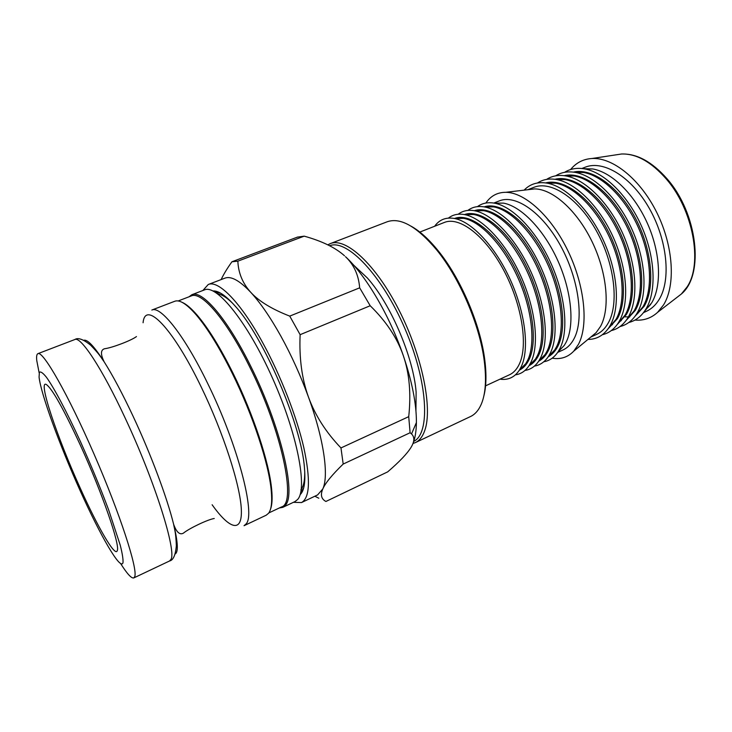 <?xml version="1.0" encoding="UTF-8"?>
<svg xmlns="http://www.w3.org/2000/svg" width="732" height="732" viewBox="0 0 732 732"><rect width="100%" height="100%" fill="white"/><g stroke="black" fill="none" stroke-linecap="round" stroke-linejoin="round"><path stroke-width="1.1" d="M415.941 410.908L416.124 392.123C413.498 357.426 390.586 303.817 367.318 277.94L353.611 265.094M329.629 245.76C346.776 238.559 382.031 275.159 404.933 328.641C428.019 382.049 430.572 433.39 413.745 441.396M412.985 443.473L415.346 442.622C419.436 440.691 422.565 436.693 424.716 430.645C432.887 408.493 422.144 355.203 398.784 309.682C375.507 264.042 345.678 237.086 330.269 243.619L327.817 244.854M330.269 243.619L387.265 221.75C400.505 217.166 416.984 226.563 436.702 249.96C459.714 278.087 479.872 325.228 484.3 361.297C486.56 379.606 485.581 393.853 481.354 404.027C478.71 410.204 475.105 414.367 470.53 416.526L415.346 442.622M483.815 396.122C486.295 386.578 486.615 374.51 484.776 359.915C480.43 324.468 460.657 278.206 438.029 250.573C428.76 239.154 419.811 231.047 411.192 226.243M485.252 385.993L509.472 374.775C513.672 372.817 517.012 369.148 519.482 363.758C528.321 344.863 521.724 303.551 503.369 269.586C485.096 235.521 459.385 216.16 444.361 222.446L419.509 232.2M634.937 320.076C643.675 320.772 651.251 318.173 657.656 312.29L663.595 304.841C675.755 285.224 673.504 246.327 656.952 212.866C640.463 179.349 612.766 157.197 591.913 158.505C583.23 159.073 576.121 162.751 570.585 169.55M534.406 366.092C540.106 365.158 544.791 361.919 548.469 356.393L550.373 353.007C559.12 335.43 555.625 299.891 540.884 267.317C526.189 234.707 502.609 210.175 484.584 206.964C478.051 205.793 472.479 206.946 467.858 210.423M548.414 356.475L554.774 349.905L556.631 346.629C565.141 329.647 561.902 295.637 547.82 264.527C533.774 233.398 511.11 209.974 493.633 206.891L484.493 206.946M477.163 210.349L476.66 210.752M540.253 359.503L540.893 359.412M531.359 363.273L532.072 363.209M538.661 361.224C542.696 359.11 545.971 355.496 548.469 350.39C557.903 331.514 552.129 291.025 534.14 257.682C516.234 224.239 490.23 204.96 474.318 210.715M468.324 214.101L467.785 214.567M530.837 363.813L531.505 363.722M538.825 360.958L545.194 354.434L547.106 351.021C555.442 334.048 551.992 299.873 537.81 268.598C523.654 237.296 501.027 213.753 483.733 210.679L474.629 210.77C468.169 209.617 462.697 210.77 458.177 214.247M467.565 214.156L467.034 214.577M524.954 370.447C530.581 369.587 535.202 366.43 538.816 360.986L540.783 357.445C549.339 339.877 545.624 304.173 530.773 271.416C515.968 238.632 492.426 213.973 474.601 210.77L483.733 210.679M521.898 367.601L522.611 367.546M529.026 365.698C533.116 363.63 536.4 359.998 538.88 354.81C548.122 335.933 542.083 295.197 523.984 261.653C505.968 228.018 480.064 208.684 464.427 214.586M458.662 217.953L458.122 218.429M521.349 368.15L522.044 368.068M529.172 365.469L535.54 359.009L537.508 355.45C545.66 338.486 541.991 304.155 527.708 272.707C513.452 241.231 490.87 217.56 473.76 214.503L464.692 214.632M457.884 217.999L457.344 218.438M515.438 374.839C520.992 374.043 525.539 370.968 529.09 365.597L531.112 361.919C539.475 344.36 535.54 308.492 520.58 275.552C505.666 242.585 482.168 217.788 464.546 214.604C458.205 213.46 452.843 214.622 448.432 218.099M519.363 370.182C523.471 368.159 526.756 364.527 529.218 359.266C538.258 340.398 531.963 299.425 513.763 265.689C495.646 231.852 469.862 212.463 454.508 218.475M519.446 370.017L525.814 363.603L527.836 359.906C535.797 342.96 531.917 308.465 517.524 276.842C503.177 245.193 480.631 221.393 463.722 218.356L454.682 218.529M500.002 379.167C508.081 380.329 514.514 377.355 519.299 370.246L521.376 366.421C529.538 348.88 525.366 312.848 510.305 279.725C495.28 246.574 471.838 221.64 454.416 218.475C445.971 217.02 439.374 219.618 434.634 226.261M637.169 313.57L637.846 313.516M643.474 312.656L646.576 311.219C651.636 308.867 655.854 304.905 659.212 299.342C671.198 279.816 667.346 239.886 649.238 208.254C631.231 176.531 603.186 159.777 585.033 167.253L581.849 168.506M577.338 171.974L576.825 172.432M624.963 316.819L629.676 316.956M644.398 311.42L651.727 302.792C661.902 285.764 660.648 253.363 647.664 223.946C634.717 194.52 611.925 172.295 592.838 168.973L583.377 168.689M569.203 175.506L568.718 175.982M628.779 322.501C635.349 320.845 640.784 316.81 645.102 310.386L646.127 308.73C656.631 291.089 655.241 257.243 641.653 226.444C628.102 195.627 604.358 172.359 584.612 168.891C576.99 167.573 570.31 168.717 564.582 172.322M620.8 320.378L621.422 320.369M635.01 316.279L644.187 306.269C655.442 287.42 652.075 249.292 635.239 217.852C618.485 186.34 591.785 167.61 573.376 172.121M564.985 175.79L574.373 176.019L565.992 175.964C558.58 174.683 552.12 175.826 546.603 179.395M620.269 320.936L620.928 320.918M635.495 315.611L642.925 306.845C652.962 289.817 651.535 257.271 638.441 227.698C625.393 198.107 602.592 175.772 583.633 172.478L574.199 172.23M560.3 179.084L559.824 179.56M620.05 326.536C626.528 324.953 631.89 320.991 636.145 314.659L637.27 312.829C647.619 295.188 646.045 261.178 632.347 230.214C618.686 199.232 594.933 175.854 575.334 172.413C567.822 171.114 561.252 172.258 555.625 175.845M612.025 324.349L612.611 324.349M626.08 320.46L635.33 310.35C646.429 291.492 642.852 253.153 625.906 221.549C609.042 189.863 582.388 171.078 564.189 175.689M611.476 324.926L612.126 324.907M626.537 319.82L634.068 310.935C643.95 293.907 642.339 261.205 629.145 231.477C615.987 201.73 593.185 179.285 574.373 176.019M551.333 182.698L550.876 183.156M611.247 330.608C617.634 329.089 622.932 325.2 627.123 318.96L628.349 316.956C638.542 299.315 636.776 265.149 622.969 234.02C609.189 202.874 585.444 179.377 565.992 175.964M617.085 324.66L626.409 314.458C637.352 295.6 633.555 257.051 616.5 225.264C599.526 193.404 572.918 174.564 554.938 179.285M617.506 324.066L625.137 315.053C634.873 298.025 633.079 265.167 619.775 235.283C606.508 205.381 583.706 182.826 565.04 179.578L555.661 179.386M546.319 183L555.643 183.165L547.106 183.146C537.764 181.591 530.105 183.924 524.13 190.146M602.381 334.707C608.685 333.252 613.901 329.446 618.037 323.297L619.354 321.11C629.392 303.469 627.434 269.147 613.517 237.854C599.627 206.543 575.883 182.927 556.576 179.541C549.274 178.279 542.924 179.422 537.517 182.973M608.027 328.897L617.424 318.603C628.202 299.736 624.186 260.967 607.02 229.015C589.928 196.972 563.375 178.077 545.615 182.909M608.42 328.339L616.134 319.198C625.723 302.17 623.746 269.166 610.332 239.117C596.964 209.05 574.172 186.386 555.643 183.165M587.942 339.428C596.571 339.41 603.552 335.485 608.878 327.652L610.296 325.301C620.169 307.669 618.018 273.182 603.982 241.716C589.983 210.24 566.248 186.504 547.106 183.146M590.788 337.077L596.644 334.368C601.402 332.154 605.318 328.293 608.365 322.785C619.263 303.469 614.441 263.008 596.232 230.543C578.115 197.969 550.867 180.292 533.793 187.355L527.79 189.716M591.264 336.683L596.068 332.712L600.551 326.38C610.323 308.611 607.221 272.981 592.115 241.752C577.063 210.477 552.687 188.902 534.598 188.911L528.403 189.643M552.166 358.195C560.703 359.595 567.895 357.253 573.732 351.168L578.436 344.379C588.656 325.228 584.822 285.91 568.096 251.177C551.434 216.407 524.972 192.379 505.821 192.306C497.385 192.324 490.724 195.901 485.838 203.038M552.934 351.799L553.401 351.817M557.647 352.44L563.036 349.942C567.593 347.828 571.289 344.04 574.126 338.568C584.246 319.408 578.756 278.618 560.483 245.568C542.302 212.426 515.621 194.108 499.316 200.888L493.789 203.057M549.604 355.221L550.208 355.13M557.93 352.019L564.29 345.394L566.083 342.274C574.776 325.283 571.738 291.428 557.757 260.491C543.812 229.528 521.12 206.232 503.47 203.121L494.283 203.139M486.698 206.58L486.213 206.946M543.784 361.773C549.558 360.757 554.316 357.445 558.049 351.845L559.889 348.615C568.828 331.02 565.552 295.646 550.922 263.245C536.327 230.818 512.711 206.415 494.493 203.176C487.86 202.005 482.187 203.157 477.456 206.634M540.765 358.982L541.46 358.909M548.213 356.777C552.212 354.627 555.469 351.031 557.985 346.007C567.611 327.131 562.084 286.889 544.205 253.73C526.409 220.497 500.313 201.263 484.136 206.882M477.923 210.294L477.392 210.743M80.154 487.933C57.288 437.654 37.716 379.752 46.244 384.465C52.109 388.482 63.501 408.776 80.429 445.34C102.279 493.066 120.277 545.413 117.276 550.62C115.308 557.674 97.722 527.113 80.154 487.933M270.483 509.28C272.121 505.053 272.514 498.428 271.654 489.406C269.321 462.963 253.409 414.349 233.115 373.375C220.369 347.727 208.382 328.329 197.173 315.163C191.235 308.3 186.175 304.009 181.984 302.279M232.319 373.448C219.463 347.563 207.385 327.991 196.085 314.714C186.651 303.936 179.56 299.443 174.792 301.255L151.853 310.039C160.61 305.528 184.537 335.512 207.787 383.669C237.799 444.653 255.807 514.285 246.144 523.865L244.049 525.704L266.247 515.182L268.571 513.251C271.416 509.545 272.304 501.96 271.233 490.495C268.864 463.859 252.796 414.797 232.319 373.448M268.781 512.949L281.527 506.928C296.881 503.415 281.857 430.736 249.502 366.54C226.426 319.646 201.437 290.915 191.317 295.92L178.16 300.962M189.012 296.808L191.848 294.731C202.069 289.68 227.277 318.594 250.545 365.854C280.658 425.64 296.725 494.969 285.233 505.364L282.753 507.368L279.295 507.981M191.848 294.731L204.502 289.881C216.709 284.108 247.709 322.355 272.542 378.224C297.494 434.021 307.806 488.802 297.604 499.508L294.996 501.566L282.753 507.368M39.153 372.899L36.765 360.547C36.335 356.466 36.728 354.169 37.936 353.657C42.941 350.518 68.039 394.255 94.016 454.032C120.039 513.773 137.881 568.938 134.752 576.587L133.81 577.914C131.531 578.637 127.176 573.915 120.734 563.741M39.071 377.108L39.382 372.286C40.599 371.289 42.904 372.89 46.299 377.081C53.939 387.621 66.649 411.476 80.456 441.625C91.07 465.232 100.494 488.079 108.739 510.158L120.249 545.194C122.345 553.548 123.269 559.358 123.013 562.615C120.835 571.262 100.549 536.071 80.136 490.65C59.685 445.294 40.919 394.1 39.071 377.108M217.642 293.825C221.778 294.383 226.829 297.595 232.803 303.469M304.732 471.719C304.851 480.494 303.57 486.515 300.879 489.781M297.338 237.141L304.201 236.152L237.854 261.168L231.934 261.772C227.176 268.406 223.58 274.344 221.137 279.587M343.189 464.061C332.136 474.766 325.337 483.074 322.785 488.985C320.268 494.887 321.311 499.041 325.914 501.466L387.676 471.875C399.535 461.7 407.376 453.437 411.21 447.087C414.587 441.451 414.696 437.068 411.53 433.93L410.103 432.74L343.189 464.061L340.966 447.938L408.721 416.664L410.103 432.74M300.129 334.68L289.744 316.114L359.668 287.832L370.191 305.747L300.129 334.68C299.095 358.076 301.886 378.911 308.511 397.192C315.199 415.456 326.014 432.374 340.966 447.938M359.668 287.832C358.625 275.031 353.904 264.655 345.495 256.703L345.513 256.712C365.881 275.388 389.662 315.584 403.341 355.725C397.275 338.047 386.222 321.394 370.191 305.747M408.721 416.664C411.201 393.725 409.408 373.412 403.341 355.725C412.153 381.82 416.508 404.101 416.407 422.547C416.288 431.13 415.163 438.075 413.022 443.382M318.813 498.218L314.852 496.223M344.498 255.779C335.439 247.645 322.007 241.103 304.201 236.152M217.779 292.214L217.029 293.386M301.127 490.092L302.481 490.358M303.652 488.034L300.687 492.48M214.998 292.05L220.268 292.974M300.083 494.704C304.137 490.952 305.61 482.214 304.494 468.489C301.941 426.225 263.758 336.921 234.972 305.866C225.822 295.582 218.484 290.604 212.975 290.943M293.413 502.317L301.493 502.573C309.883 497.897 310.652 479.533 303.78 447.49C296.552 416.316 280.832 375.937 263.236 343.701C240.965 302.636 218.475 279.844 208.263 284.492L202.865 290.503M208.263 284.492L224.916 278.142C231.047 275.827 239.666 280.566 250.774 292.343C260.427 302.847 270.501 317.532 281.015 336.4C291.51 355.496 300.678 375.763 308.511 397.192C323.91 439.337 329.016 475.873 322.785 488.985L317.597 494.923L301.493 502.573M237.854 261.168C238.339 272.99 242.649 283.385 250.774 292.343C258.936 301.264 271.929 309.188 289.744 316.114M615.877 154.864L621.523 154.004C636.218 153.519 651.059 161.745 666.029 178.681C693.186 209.489 703.022 263.785 687.019 287.026L681.364 293.999L676.844 297.485M143.079 322.766C145.11 300.074 172.496 327.177 201.337 387.255C223.342 432.621 240.27 485.206 241.322 509.289C242.475 533.628 229.482 529.227 212.124 504.751M175.113 554.014C178.471 552.257 177.986 542.366 173.64 524.35C167.189 497.916 150.792 453.977 132.95 415.959C122.491 393.715 112.902 375.681 104.182 361.864C94.154 346.273 87.346 339.09 83.75 340.307M37.936 353.657L74.874 339.511C80.694 336.07 102.023 368.178 125.181 418.1C154.955 481.391 176.879 551.562 170.885 559.486L169.559 560.977C173.255 560.227 175.515 555.121 176.348 545.651C175.826 532.21 174.637 529.913 173.64 524.35C176.513 532.237 179.761 535.174 183.384 533.161C189.249 528.339 207.915 519.455 214.238 518.494M438.029 250.573L436.702 249.96M484.776 359.915L484.3 361.297M591.913 158.505L621.523 154.004C636.822 153.5 651.956 161.717 666.925 178.663C697.486 213.049 704.724 274.784 681.364 293.999L657.656 312.29M493.633 206.891L484.584 206.964M554.774 349.905L548.469 356.393M545.194 354.434L538.816 360.986M473.76 214.503L464.546 214.604M535.54 359.009L529.09 365.597M463.722 218.356L454.416 218.475M525.814 363.603L519.299 370.246M592.838 168.973L584.612 168.891M650.73 304.384L645.102 310.386M583.633 172.478L575.334 172.413M641.836 308.611L636.145 314.659M632.878 312.875L627.123 318.96M565.04 179.578L556.576 179.541M623.847 317.157L618.037 323.297M614.761 321.467L608.878 327.652M534.598 188.911L505.821 192.306M596.068 332.712L573.732 351.168M503.47 203.121L494.493 203.176M564.29 345.394L558.049 351.845M303.121 485.545L304.302 484.996M221.695 295.078L222.912 294.612M197.173 315.163L196.085 314.714M271.654 489.406L271.233 490.495M74.874 339.511C78.004 337.37 83.256 339.264 90.658 345.193C99.973 354.81 100.833 357.289 104.182 361.864C100.458 354.343 100.586 349.969 104.539 348.743C112.078 347.837 131.394 340.472 136.463 336.564M133.81 577.914L169.559 560.977M297.613 237.04L232.163 261.681M416.407 422.547L411.53 433.93"/></g></svg>
